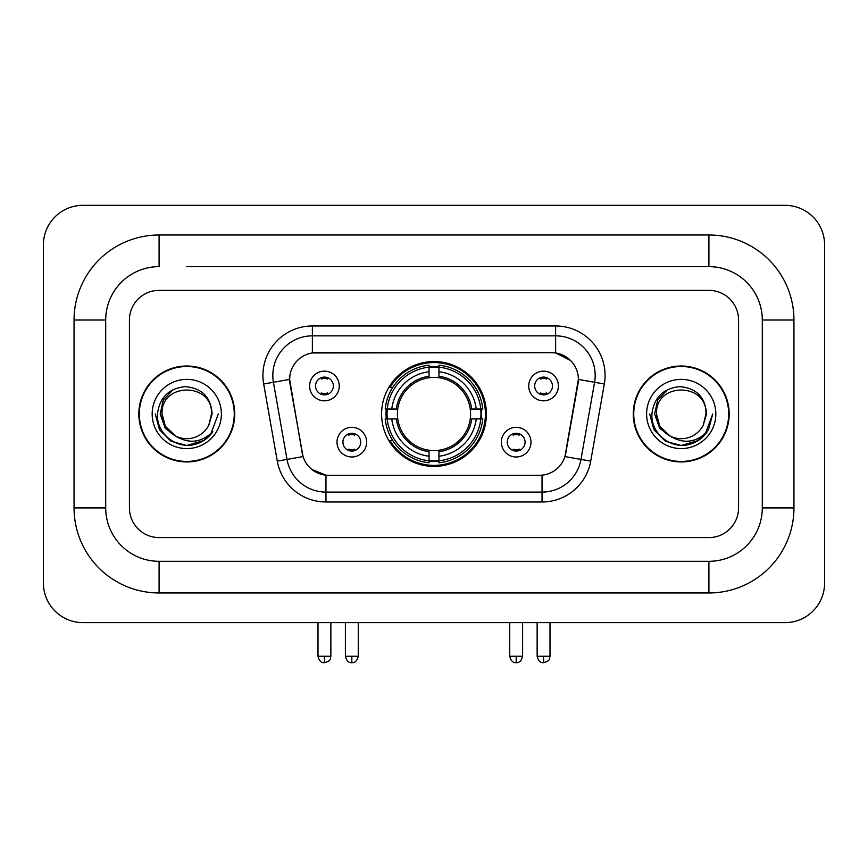 <?xml version="1.0" encoding="UTF-8"?>
<svg xmlns="http://www.w3.org/2000/svg" width="868" height="868" viewBox="0 0 868 868"><rect width="100%" height="100%" fill="white"/><g stroke="black" fill="none" stroke-linecap="round" stroke-linejoin="round"><path stroke-width="1.3" d="M381.594 413.971A52.405 52.405 0 0 0 434 466.387A52.405 52.405 0 0 0 486.406 413.971A52.405 52.405 0 0 0 434 361.565A52.405 52.405 0 0 0 381.594 413.971M531.01 442.159A14.832 14.832 0 0 1 516.178 456.991A14.832 14.832 0 0 1 501.346 442.159A14.832 14.832 0 0 1 516.178 427.327A14.832 14.832 0 0 1 531.01 442.159M507.27 442.159A8.897 8.897 0 0 0 516.178 451.056A8.897 8.897 0 0 0 525.075 442.159A8.897 8.897 0 0 0 516.178 433.262A8.897 8.897 0 0 0 507.27 442.159M366.654 442.159A14.832 14.832 0 0 1 351.822 456.991A14.832 14.832 0 0 1 336.99 442.159A14.832 14.832 0 0 1 351.822 427.327A14.832 14.832 0 0 1 366.654 442.159M342.925 442.159A8.897 8.897 0 0 0 351.822 451.056A8.897 8.897 0 0 0 360.73 442.159A8.897 8.897 0 0 0 351.822 433.262A8.897 8.897 0 0 0 342.925 442.159M558.395 385.989A14.832 14.832 0 0 1 543.563 400.821A14.832 14.832 0 0 1 528.731 385.989A14.832 14.832 0 0 1 543.563 371.157A14.832 14.832 0 0 1 558.395 385.989M534.666 385.989A8.897 8.897 0 0 0 543.563 394.886A8.897 8.897 0 0 0 552.46 385.989A8.897 8.897 0 0 0 543.563 377.092A8.897 8.897 0 0 0 534.666 385.989M339.269 385.989A14.832 14.832 0 0 1 324.437 400.821A14.832 14.832 0 0 1 309.605 385.989A14.832 14.832 0 0 1 324.437 371.157A14.832 14.832 0 0 1 339.269 385.989M315.54 385.989A8.897 8.897 0 0 0 324.437 394.886A8.897 8.897 0 0 0 333.334 385.989A8.897 8.897 0 0 0 324.437 377.092A8.897 8.897 0 0 0 315.54 385.989M277.283 461.125L263.677 383.992A49.443 49.443 0 0 1 312.371 325.967L555.629 325.967A49.443 49.443 0 0 1 604.323 383.992L590.717 461.125A49.443 49.443 0 0 1 542.033 501.986L325.967 501.986A49.443 49.443 0 0 1 277.283 461.125L303.062 456.579L290.031 384.003A26.702 26.702 0 0 1 316.321 352.668L551.679 352.668A26.702 26.702 0 0 1 577.969 384.003L565.762 453.226A26.702 26.702 0 0 1 539.473 475.284L328.527 475.284A26.702 26.702 0 0 1 302.238 453.226L289.63 379.424L273.42 382.278A39.559 39.559 0 0 1 312.371 335.851L555.629 335.851A39.559 39.559 0 0 1 594.58 382.278L580.985 459.411A39.559 39.559 0 0 1 542.033 492.091L325.967 492.091A39.559 39.559 0 0 1 287.015 459.411L273.42 382.278A39.559 39.559 0 0 1 272.812 375.41M386.293 418.918A47.957 47.957 0 0 1 386.293 409.034M138.826 413.971A47.957 47.957 0 0 0 186.783 461.939A47.957 47.957 0 0 0 234.74 413.971A47.957 47.957 0 0 0 186.783 366.014A47.957 47.957 0 0 0 138.826 413.971M633.26 413.971A47.957 47.957 0 0 0 681.217 461.939A47.957 47.957 0 0 0 729.174 413.971A47.957 47.957 0 0 0 681.217 366.014A47.957 47.957 0 0 0 633.26 413.971M312.371 325.967L312.371 352.961L551.679 352.668L555.629 352.961L570.547 360.48M289.63 379.37L289.923 375.41M539.473 475.284L328.527 475.284M325.967 501.986L325.967 475.165L311.721 469.328M594.58 382.278L578.37 379.424L564.938 456.579L580.985 459.411L594.58 382.278L604.323 383.992M565.762 453.226L565.6 454.062M302.4 454.062L302.238 453.226M738.57 320.032A29.664 29.664 0 0 0 708.906 290.368L159.094 290.368A29.664 29.664 0 0 0 129.43 320.032L129.43 507.921A29.664 29.664 0 0 0 159.094 537.585L708.906 537.585A29.664 29.664 0 0 0 738.57 507.921L738.57 320.032A29.664 29.664 0 0 0 708.906 290.368L159.094 290.368A29.664 29.664 0 0 0 129.43 320.032L129.43 507.921A29.664 29.664 0 0 0 159.094 537.585L708.906 537.585A29.664 29.664 0 0 0 738.57 507.921L738.57 320.032M234.251 413.971A47.469 47.469 0 0 0 186.783 366.513A47.469 47.469 0 0 0 139.325 413.971A47.469 47.469 0 0 0 186.783 461.44A47.469 47.469 0 0 0 234.251 413.971M218.302 413.971L210.512 434.716L206.107 438.882M177.517 437.32L165.256 428.304L160.168 413.971L163.314 400.029L173.079 389.602M175.347 435.888L165.376 426.34L162.066 413.971C160.547 382.083 213.018 382.083 211.51 413.971L208.797 425.222L212.107 413.971C210.978 397.208 202.005 388.094 185.199 386.64C168.783 388.43 159.538 397.544 157.488 413.971C156.197 432.318 174.305 448.04 192.262 445.013C200.899 443.353 207.745 438.937 212.801 431.765C201.398 442.723 189.018 444.156 175.694 436.072L165.376 426.34L162.066 413.971C160.547 382.083 213.018 382.083 211.51 413.971L208.797 425.222A24.716 24.716 0 0 1 175.694 436.072L165.376 426.34L162.066 413.971C160.547 382.083 213.018 382.083 211.51 413.971L208.797 425.222M175.694 436.072C167.047 431.298 162.5 423.931 162.066 413.971C160.547 382.083 213.018 382.083 211.51 413.971M152.171 413.971A34.611 34.611 0 0 0 186.783 448.582A34.611 34.611 0 0 0 221.394 413.971A34.611 34.611 0 0 0 186.783 379.37A34.611 34.611 0 0 0 152.171 413.971M212.801 431.765L203.947 440.412M203.741 440.543L192.262 445.013L203.806 440.51L192.262 445.013L203.806 440.51L186.783 445.49L171.029 441.269L159.484 429.736L155.263 413.971M728.675 413.971A47.469 47.469 0 0 0 681.217 366.513A47.469 47.469 0 0 0 633.749 413.971A47.469 47.469 0 0 0 681.217 461.44A47.469 47.469 0 0 0 728.675 413.971M698.165 440.543L681.217 445.49L665.452 441.269L653.919 429.736L649.698 413.971L653.919 429.736L665.452 441.269L681.217 445.49L696.971 441.269L708.516 429.736L712.736 413.971L704.946 434.716L700.53 438.882M671.94 437.32L659.68 428.304L654.602 413.971L657.749 400.029L667.514 389.602M670.118 436.072C661.47 431.298 656.935 423.931 656.49 413.971C654.982 382.083 707.453 382.083 705.934 413.971L703.232 425.222A24.716 24.716 0 0 1 670.118 436.072L659.81 426.34L656.49 413.971L659.81 426.34L669.781 435.888L659.81 426.34L656.49 413.971C654.982 382.083 707.453 382.083 705.934 413.971L703.232 425.222L706.53 413.971C705.413 397.208 696.44 388.094 679.622 386.64C663.206 388.43 653.973 397.544 651.922 413.971C650.631 432.318 668.74 448.04 686.696 445.013C695.333 443.353 702.179 438.937 707.236 431.765C695.821 442.723 683.452 444.156 670.118 436.072L669.987 436.007M705.934 413.971C707.453 382.083 654.982 382.083 656.49 413.971C654.982 382.083 707.453 382.083 705.934 413.971L703.232 425.222M646.606 413.971A34.611 34.611 0 0 0 681.217 448.582A34.611 34.611 0 0 0 715.829 413.971A34.611 34.611 0 0 0 681.217 379.37A34.611 34.611 0 0 0 646.606 413.971M707.236 431.765L698.382 440.412M712.736 413.971L708.516 429.736L696.971 441.269L681.217 445.49L665.452 441.269L653.919 429.736L649.698 413.971L653.919 429.736L665.452 441.269L681.217 445.49L696.971 441.269L708.516 429.736L712.736 413.971L708.516 429.736L696.971 441.269L681.217 445.49L665.452 441.269L653.919 429.736L649.698 413.971M438.948 460.789L438.948 462.774A49.053 49.053 0 0 0 482.792 418.918L480.807 418.918A47.067 47.067 0 0 1 438.948 460.789L438.948 456.21A42.521 42.521 0 0 0 476.228 418.918L470.25 418.918A36.586 36.586 0 0 0 438.948 377.721L438.948 367.164A47.067 47.067 0 0 1 480.807 409.034L482.792 409.034A49.053 49.053 0 0 0 438.948 365.178L438.948 367.164M387.193 418.918L385.208 418.918A49.053 49.053 0 0 0 429.052 462.774L429.052 460.789A47.067 47.067 0 0 1 387.193 418.918L391.772 418.918A42.521 42.521 0 0 0 429.052 456.21L429.052 450.232A36.586 36.586 0 0 0 470.25 418.918L471.715 418.918A38.04 38.04 0 0 1 438.948 451.685L438.948 456.21M429.052 367.164L429.052 365.178A49.053 49.053 0 0 0 385.208 409.034L387.193 409.034A47.067 47.067 0 0 1 429.052 367.164L429.052 371.743A42.521 42.521 0 0 0 391.772 409.034L397.75 409.034A36.586 36.586 0 0 0 429.052 450.232L429.052 451.685A38.04 38.04 0 0 1 396.285 418.918L391.772 418.918M387.291 418.918A46.97 46.97 0 0 1 387.291 409.034M438.948 367.262A46.97 46.97 0 0 0 429.052 367.262M480.709 409.034A46.97 46.97 0 0 1 480.709 418.918M480.807 409.034L476.228 409.034A42.521 42.521 0 0 0 438.948 371.743M476.228 418.918L480.807 418.918M429.052 456.21L429.052 460.789M470.25 409.034L476.228 409.034M438.948 450.286L438.948 451.685M429.052 450.232A36.586 36.586 0 0 1 397.75 418.918L396.285 418.918M438.948 460.68A46.97 46.97 0 0 1 429.052 460.68M391.772 409.034L387.193 409.034M429.052 377.656L429.052 371.743M438.948 377.721A36.586 36.586 0 0 0 397.75 409.034L396.285 409.034A38.04 38.04 0 0 1 429.052 376.267M438.948 377.667L438.948 376.267A38.04 38.04 0 0 1 471.715 409.034M392.857 387.28L390.058 387.28A51.418 51.418 0 0 1 485.418 413.971A51.418 51.418 0 0 1 390.058 440.673L392.857 440.673M321.464 394.387L321.464 392.976A7.584 7.584 0 0 0 327.399 392.976L327.399 394.387M327.399 377.602L327.399 379.012A7.584 7.584 0 0 0 321.464 379.012L321.464 377.602M540.601 394.387L540.601 392.976A7.584 7.584 0 0 0 546.536 392.976L546.536 394.387M546.536 377.602L546.536 379.012A7.584 7.584 0 0 0 540.601 379.012L540.601 377.602M348.86 450.546L348.86 449.136A7.584 7.584 0 0 0 354.795 449.136L354.795 450.546M354.795 433.772L354.795 435.172A7.584 7.584 0 0 0 348.86 435.172L348.86 433.772M513.205 450.546L513.205 449.136A7.584 7.584 0 0 0 519.14 449.136L519.14 450.546M519.14 433.772L519.14 435.172A7.584 7.584 0 0 0 513.205 435.172L513.205 433.772M186.783 266.639L708.906 266.639L186.783 266.639M793.949 320.032L762.299 320.032L762.299 507.921L762.299 320.032A53.404 53.404 0 0 0 708.906 266.639L708.906 234.989L159.094 234.989A85.042 85.042 0 0 0 74.051 320.032L74.051 507.921A85.042 85.042 0 0 0 159.094 592.963L708.906 592.963A85.042 85.042 0 0 0 793.949 507.921L793.949 320.032A85.042 85.042 0 0 0 708.906 234.989M708.906 592.963L708.906 561.314L159.094 561.314L708.906 561.314A53.404 53.404 0 0 0 762.299 507.921L793.949 507.921M74.051 507.921L105.701 507.921L105.701 320.032L105.701 507.921A53.404 53.404 0 0 0 159.094 561.314L159.094 592.963M159.094 234.989L159.094 266.639A53.404 53.404 0 0 0 105.701 320.032L74.051 320.032M824.6 244.884A39.559 39.559 0 0 0 785.041 205.325L82.959 205.325A39.559 39.559 0 0 0 43.4 244.884L43.4 583.068A39.559 39.559 0 0 0 82.959 622.627L785.041 622.627A39.559 39.559 0 0 0 824.6 583.068L824.6 244.884M555.629 325.967L555.629 352.961M542.033 475.165L542.033 501.986M263.677 383.992L273.42 382.278M580.985 459.411L590.717 461.125M438.948 450.232A36.586 36.586 0 0 0 470.25 418.918M429.052 461.125A47.415 47.415 0 0 0 438.948 461.125M481.154 418.918A47.415 47.415 0 0 0 481.154 409.034M438.948 366.817A47.415 47.415 0 0 0 429.052 366.817M324.437 656.251L318.003 656.251C319.131 660.83 321.269 662.968 324.437 662.675L324.437 656.251L330.86 656.251L330.86 622.627M543.563 656.251L537.14 656.251C538.258 660.83 540.406 662.968 543.563 662.675L543.563 656.251L549.997 656.251L549.997 622.627M351.822 656.251L345.399 656.251C346.516 660.83 348.665 662.968 351.822 662.675L351.822 656.251L358.256 656.251L358.256 622.627M516.178 656.251L509.744 656.251C510.872 660.83 513.01 662.968 516.178 662.675L516.178 656.251L522.601 656.251L522.601 622.627M318.003 656.251L318.003 622.627M330.86 656.251C329.959 658.237 332.238 660.505 324.437 662.675M537.14 656.251L537.14 622.627M549.997 656.251C549.086 658.237 551.364 660.505 543.563 662.675M345.399 656.251L345.399 622.627M358.256 656.251C357.128 660.83 354.99 662.968 351.822 662.675M509.744 656.251L509.744 622.627M522.601 656.251C521.484 660.83 519.335 662.968 516.178 662.675"/></g></svg>
